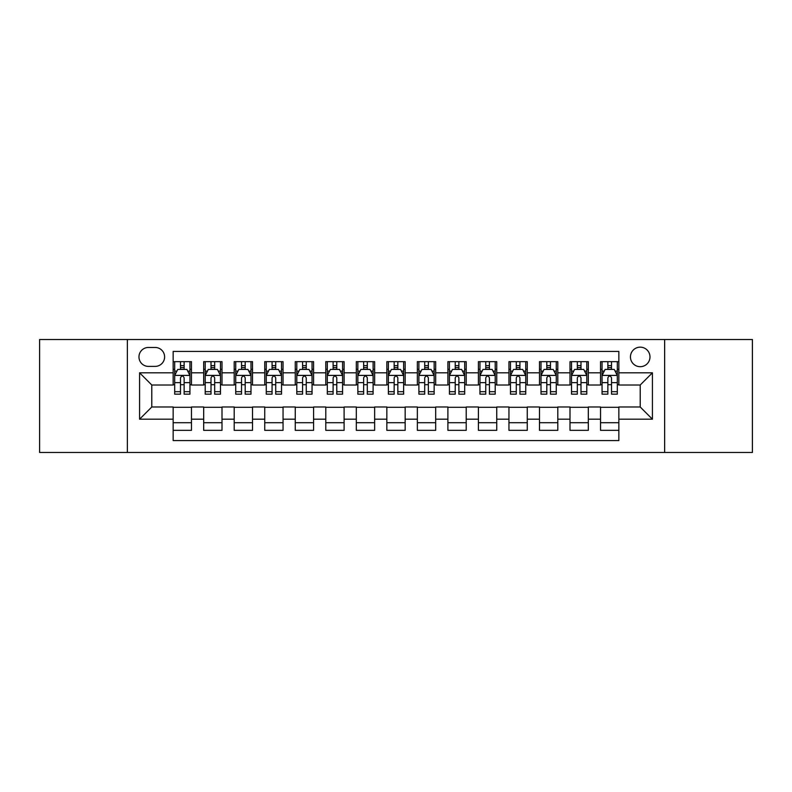 <?xml version="1.0" encoding="UTF-8"?>
<svg xmlns="http://www.w3.org/2000/svg" width="792" height="792" viewBox="0 0 792 792"><rect width="100%" height="100%" fill="white"/><g stroke="black" fill="none" stroke-linecap="round" stroke-linejoin="round"><path stroke-width="1.19" d="M640.213 347.153A9.771 9.771 0 0 0 630.442 356.925A9.771 9.771 0 0 0 640.213 366.696A9.771 9.771 0 0 0 649.984 356.925A9.771 9.771 0 0 0 640.213 347.153M664.637 452.47L752.4 452.47L752.4 339.53L664.637 339.53L664.637 452.47L127.364 452.47L127.364 339.53L39.6 339.53L39.6 452.47L127.364 452.47M618.849 361.657L600.534 361.657L600.534 372.804L588.317 372.804L588.317 385.011L600.534 385.011L600.534 372.804M588.317 372.804L588.317 361.657L570.002 361.657L570.002 372.804L557.796 372.804L557.796 385.011L570.002 385.011L570.002 372.804M557.796 372.804L557.796 361.657L539.481 361.657L539.481 372.804L527.264 372.804L527.264 385.011L539.481 385.011L539.481 372.804M527.264 372.804L527.264 361.657L508.949 361.657L508.949 372.804L496.742 372.804L496.742 385.011L508.949 385.011L508.949 372.804M496.742 372.804L496.742 361.657L478.418 361.657L478.418 372.804L466.211 372.804L466.211 385.011L478.418 385.011L478.418 372.804M466.211 372.804L466.211 361.657L447.896 361.657L447.896 372.804L435.689 372.804L435.689 385.011L447.896 385.011L447.896 372.804M435.689 372.804L435.689 361.657L417.364 361.657L417.364 372.804L405.157 372.804L405.157 385.011L417.364 385.011L417.364 372.804M405.157 372.804L405.157 361.657L386.842 361.657L386.842 372.804L374.636 372.804L374.636 385.011L386.842 385.011L386.842 372.804M374.636 372.804L374.636 361.657L356.311 361.657L356.311 372.804L344.104 372.804L344.104 385.011L356.311 385.011L356.311 372.804M344.104 372.804L344.104 361.657L325.789 361.657L325.789 372.804L313.582 372.804L313.582 385.011L325.789 385.011L325.789 372.804M313.582 372.804L313.582 361.657L295.258 361.657L295.258 372.804L283.051 372.804L283.051 385.011L295.258 385.011L295.258 372.804M283.051 372.804L283.051 361.657L264.736 361.657L264.736 372.804L252.519 372.804L252.519 385.011L264.736 385.011L264.736 372.804M252.519 372.804L252.519 361.657L234.204 361.657L234.204 372.804L221.998 372.804L221.998 385.011L234.204 385.011L234.204 372.804M221.998 372.804L221.998 361.657L203.683 361.657L203.683 385.011L191.466 385.011L191.466 361.657L173.151 361.657M173.151 430.343L191.466 430.343L191.466 406.989L203.683 406.989L203.683 430.343L221.998 430.343L221.998 406.989L234.204 406.989L234.204 419.196L221.998 419.196M234.204 419.196L234.204 430.343L252.519 430.343L252.519 406.989L264.736 406.989L264.736 419.196L252.519 419.196M264.736 419.196L264.736 430.343L283.051 430.343L283.051 406.989L295.258 406.989L295.258 419.196L283.051 419.196M295.258 419.196L295.258 430.343L313.582 430.343L313.582 406.989L325.789 406.989L325.789 419.196L313.582 419.196M325.789 419.196L325.789 430.343L344.104 430.343L344.104 406.989L356.311 406.989L356.311 419.196L344.104 419.196M356.311 419.196L356.311 430.343L374.636 430.343L374.636 406.989L386.842 406.989L386.842 419.196L374.636 419.196M386.842 419.196L386.842 430.343L405.157 430.343L405.157 406.989L417.364 406.989L417.364 419.196L405.157 419.196M417.364 419.196L417.364 430.343L435.689 430.343L435.689 406.989L447.896 406.989L447.896 419.196L435.689 419.196M447.896 419.196L447.896 430.343L466.211 430.343L466.211 406.989L478.418 406.989L478.418 419.196L466.211 419.196M478.418 419.196L478.418 430.343L496.742 430.343L496.742 406.989L508.949 406.989L508.949 419.196L496.742 419.196M508.949 419.196L508.949 430.343L527.264 430.343L527.264 406.989L539.481 406.989L539.481 419.196L527.264 419.196M539.481 419.196L539.481 430.343L557.796 430.343L557.796 406.989L570.002 406.989L570.002 419.196L557.796 419.196M570.002 419.196L570.002 430.343L588.317 430.343L588.317 406.989L600.534 406.989L600.534 419.196L588.317 419.196M148.431 366.389L155.143 366.389A9.464 9.464 0 0 0 164.607 356.925A9.464 9.464 0 0 0 155.143 347.46L148.431 347.46A9.464 9.464 0 0 0 138.966 356.925A9.464 9.464 0 0 0 148.431 366.389M664.637 339.53L127.364 339.53M618.849 372.804L618.849 351.43L173.151 351.43L173.151 385.011L151.787 385.011L151.787 406.989L173.151 406.989L173.151 440.57L618.849 440.57L618.849 406.989L640.213 406.989L640.213 385.011L618.849 385.011L618.849 372.804L652.42 372.804L652.42 419.196L618.849 419.196M173.151 419.196L139.58 419.196L139.58 372.804L173.151 372.804M600.534 419.196L600.534 430.343L618.849 430.343M173.151 369.29L174.685 369.29M180.477 369.29L184.14 369.29M189.941 369.29L191.466 369.29M173.151 384.704L174.685 384.704M180.477 384.704L184.14 384.704M189.941 384.704L191.466 384.704M173.151 407.296L191.466 407.296M173.151 422.71L191.466 422.71M203.683 384.704L205.207 384.704M211.009 384.704L214.672 384.704M220.473 384.704L221.998 384.704M203.683 369.29L205.207 369.29M211.009 369.29L214.672 369.29M220.473 369.29L221.998 369.29M203.683 407.296L221.998 407.296M203.683 422.71L221.998 422.71M234.204 407.296L252.519 407.296M234.204 422.71L252.519 422.71M234.204 369.29L235.739 369.29M241.53 369.29L245.193 369.29M250.995 369.29L252.519 369.29M234.204 384.704L235.739 384.704M241.53 384.704L245.193 384.704M250.995 384.704L252.519 384.704M264.736 407.296L283.051 407.296M264.736 422.71L283.051 422.71M264.736 369.29L266.26 369.29M272.062 369.29L275.725 369.29M281.526 369.29L283.051 369.29M264.736 384.704L266.26 384.704M272.062 384.704L275.725 384.704M281.526 384.704L283.051 384.704M295.258 407.296L313.582 407.296M295.258 422.71L313.582 422.71M295.258 369.29L296.792 369.29M302.584 369.29L306.247 369.29M312.048 369.29L313.582 369.29M295.258 384.704L296.792 384.704M302.584 384.704L306.247 384.704M312.048 384.704L313.582 384.704M325.789 407.296L344.104 407.296M325.789 422.71L344.104 422.71M325.789 369.29L327.314 369.29M333.115 369.29L336.778 369.29M342.58 369.29L344.104 369.29M325.789 384.704L327.314 384.704M333.115 384.704L336.778 384.704M342.58 384.704L344.104 384.704M356.311 407.296L374.636 407.296M356.311 422.71L374.636 422.71M356.311 369.29L357.845 369.29M363.637 369.29L367.3 369.29M373.101 369.29L374.636 369.29M356.311 384.704L357.845 384.704M363.637 384.704L367.3 384.704M373.101 384.704L374.636 384.704M386.842 407.296L405.157 407.296M386.842 422.71L405.157 422.71M386.842 369.29L388.367 369.29M394.168 369.29L397.832 369.29M403.633 369.29L405.157 369.29M386.842 384.704L388.367 384.704M394.168 384.704L397.832 384.704M403.633 384.704L405.157 384.704M417.364 407.296L435.689 407.296M417.364 422.71L435.689 422.71M417.364 369.29L418.899 369.29M424.7 369.29L428.363 369.29M434.155 369.29L435.689 369.29M417.364 384.704L418.899 384.704M424.7 384.704L428.363 384.704M434.155 384.704L435.689 384.704M447.896 407.296L466.211 407.296M447.896 422.71L466.211 422.71M447.896 369.29L449.42 369.29M455.222 369.29L458.885 369.29M464.686 369.29L466.211 369.29M447.896 384.704L449.42 384.704M455.222 384.704L458.885 384.704M464.686 384.704L466.211 384.704M478.418 407.296L496.742 407.296M478.418 422.71L496.742 422.71M478.418 369.29L479.952 369.29M485.753 369.29L489.416 369.29M495.208 369.29L496.742 369.29M478.418 384.704L479.952 384.704M485.753 384.704L489.416 384.704M495.208 384.704L496.742 384.704M508.949 407.296L527.264 407.296M508.949 422.71L527.264 422.71M508.949 369.29L510.474 369.29M516.275 369.29L519.938 369.29M525.739 369.29L527.264 369.29M508.949 384.704L510.474 384.704M516.275 384.704L519.938 384.704M525.739 384.704L527.264 384.704M539.481 407.296L557.796 407.296M539.481 422.71L557.796 422.71M539.481 369.29L541.005 369.29M546.807 369.29L550.47 369.29M556.261 369.29L557.796 369.29M539.481 384.704L541.005 384.704M546.807 384.704L550.47 384.704M556.261 384.704L557.796 384.704M570.002 407.296L588.317 407.296M570.002 422.71L588.317 422.71M570.002 369.29L571.527 369.29M577.328 369.29L580.991 369.29M586.793 369.29L588.317 369.29M570.002 384.704L571.527 384.704M577.328 384.704L580.991 384.704M586.793 384.704L588.317 384.704M600.534 407.296L618.849 407.296M600.534 422.71L618.849 422.71M600.534 369.29L602.059 369.29M607.86 369.29L611.523 369.29M617.314 369.29L618.849 369.29M600.534 384.704L602.059 384.704M607.86 384.704L611.523 384.704M617.314 384.704L618.849 384.704M151.787 385.011L139.58 372.804M151.787 406.989L139.58 419.196M652.42 372.804L640.213 385.011M652.42 419.196L640.213 406.989M184.14 365.627L180.477 365.627M189.941 391.684L184.14 391.684L184.14 394.168L189.941 394.168L189.941 375.547L186.892 369.438L177.735 369.438L174.685 375.547L174.685 394.168L180.477 394.168L180.477 391.684L174.685 391.684M174.685 375.547L174.685 361.657M189.941 375.547L189.941 361.657M180.477 369.438L180.477 361.657M184.14 361.657L184.14 369.438M184.14 391.684L184.14 377.833C182.922 375.487 181.705 375.487 180.477 377.833L180.477 391.684M214.672 365.627L211.009 365.627M220.473 391.684L214.672 391.684L214.672 394.168L220.473 394.168L220.473 375.547L217.414 369.438L208.256 369.438L205.207 375.547L205.207 394.168L211.009 394.168L211.009 391.684L205.207 391.684M205.207 375.547L205.207 361.657M220.473 375.547L220.473 361.657M211.009 369.438L211.009 361.657M214.672 361.657L214.672 369.438M214.672 391.684L214.672 377.833C213.454 375.487 212.226 375.487 211.009 377.833L211.009 391.684M245.193 365.627L241.53 365.627M250.995 391.684L245.193 391.684L245.193 394.168L250.995 394.168L250.995 375.547L247.945 369.438L238.788 369.438L235.739 375.547L235.739 394.168L241.53 394.168L241.53 391.684L235.739 391.684M235.739 375.547L235.739 361.657M250.995 375.547L250.995 361.657M241.53 369.438L241.53 361.657M245.193 361.657L245.193 369.438M245.193 391.684L245.193 377.833C243.976 375.487 242.758 375.487 241.53 377.833L241.53 391.684M275.725 365.627L272.062 365.627M281.526 391.684L275.725 391.684L275.725 394.168L281.526 394.168L281.526 375.547L278.467 369.438L269.31 369.438L266.26 375.547L266.26 394.168L272.062 394.168L272.062 391.684L266.26 391.684M266.26 375.547L266.26 361.657M281.526 375.547L281.526 361.657M272.062 369.438L272.062 361.657M275.725 361.657L275.725 369.438M275.725 391.684L275.725 377.833C274.507 375.487 273.28 375.487 272.062 377.833L272.062 391.684M306.247 365.627L302.584 365.627M312.048 391.684L306.247 391.684L306.247 394.168L312.048 394.168L312.048 375.547L308.999 369.438L299.841 369.438L296.792 375.547L296.792 394.168L302.584 394.168L302.584 391.684L296.792 391.684M296.792 375.547L296.792 361.657M312.048 375.547L312.048 361.657M302.584 369.438L302.584 361.657M306.247 361.657L306.247 369.438M306.247 391.684L306.247 377.833C305.029 375.487 303.811 375.487 302.584 377.833L302.584 391.684M336.778 365.627L333.115 365.627M342.58 391.684L336.778 391.684L336.778 394.168L342.58 394.168L342.58 375.547L339.53 369.438L330.363 369.438L327.314 375.547L327.314 394.168L333.115 394.168L333.115 391.684L327.314 391.684M327.314 375.547L327.314 361.657M342.58 375.547L342.58 361.657M333.115 369.438L333.115 361.657M336.778 361.657L336.778 369.438M336.778 391.684L336.778 377.833C335.56 375.487 334.333 375.487 333.115 377.833L333.115 391.684M367.3 365.627L363.637 365.627M373.101 391.684L367.3 391.684L367.3 394.168L373.101 394.168L373.101 375.547L370.052 369.438L360.895 369.438L357.845 375.547L357.845 394.168L363.637 394.168L363.637 391.684L357.845 391.684M357.845 375.547L357.845 361.657M373.101 375.547L373.101 361.657M363.637 369.438L363.637 361.657M367.3 361.657L367.3 369.438M367.3 391.684L367.3 377.833C366.082 375.487 364.865 375.487 363.637 377.833L363.637 391.684M397.832 365.627L394.168 365.627M403.633 391.684L397.832 391.684L397.832 394.168L403.633 394.168L403.633 375.547L400.584 369.438L391.416 369.438L388.367 375.547L388.367 394.168L394.168 394.168L394.168 391.684L388.367 391.684M388.367 375.547L388.367 361.657M403.633 375.547L403.633 361.657M394.168 369.438L394.168 361.657M397.832 361.657L397.832 369.438M397.832 391.684L397.832 377.833C396.614 375.487 395.386 375.487 394.168 377.833L394.168 391.684M428.363 365.627L424.7 365.627M434.155 391.684L428.363 391.684L428.363 394.168L434.155 394.168L434.155 375.547L431.105 369.438L421.948 369.438L418.899 375.547L418.899 394.168L424.7 394.168L424.7 391.684L418.899 391.684M418.899 375.547L418.899 361.657M434.155 375.547L434.155 361.657M424.7 369.438L424.7 361.657M428.363 361.657L428.363 369.438M428.363 391.684L428.363 377.833C427.135 375.487 425.918 375.487 424.7 377.833L424.7 391.684M458.885 365.627L455.222 365.627M464.686 391.684L458.885 391.684L458.885 394.168L464.686 394.168L464.686 375.547L461.637 369.438L452.47 369.438L449.42 375.547L449.42 394.168L455.222 394.168L455.222 391.684L449.42 391.684M449.42 375.547L449.42 361.657M464.686 375.547L464.686 361.657M455.222 369.438L455.222 361.657M458.885 361.657L458.885 369.438M458.885 391.684L458.885 377.833C457.667 375.487 456.449 375.487 455.222 377.833L455.222 391.684M489.416 365.627L485.753 365.627M495.208 391.684L489.416 391.684L489.416 394.168L495.208 394.168L495.208 375.547L492.159 369.438L483.001 369.438L479.952 375.547L479.952 394.168L485.753 394.168L485.753 391.684L479.952 391.684M479.952 375.547L479.952 361.657M495.208 375.547L495.208 361.657M485.753 369.438L485.753 361.657M489.416 361.657L489.416 369.438M489.416 391.684L489.416 377.833C488.189 375.487 486.971 375.487 485.753 377.833L485.753 391.684M519.938 365.627L516.275 365.627M525.739 391.684L519.938 391.684L519.938 394.168L525.739 394.168L525.739 375.547L522.69 369.438L513.533 369.438L510.474 375.547L510.474 394.168L516.275 394.168L516.275 391.684L510.474 391.684M510.474 375.547L510.474 361.657M525.739 375.547L525.739 361.657M516.275 369.438L516.275 361.657M519.938 361.657L519.938 369.438M519.938 391.684L519.938 377.833C518.72 375.487 517.503 375.487 516.275 377.833L516.275 391.684M550.47 365.627L546.807 365.627M556.261 391.684L550.47 391.684L550.47 394.168L556.261 394.168L556.261 375.547L553.212 369.438L544.054 369.438L541.005 375.547L541.005 394.168L546.807 394.168L546.807 391.684L541.005 391.684M541.005 375.547L541.005 361.657M556.261 375.547L556.261 361.657M546.807 369.438L546.807 361.657M550.47 361.657L550.47 369.438M550.47 391.684L550.47 377.833C549.242 375.487 548.024 375.487 546.807 377.833L546.807 391.684M580.991 365.627L577.328 365.627M586.793 391.684L580.991 391.684L580.991 394.168L586.793 394.168L586.793 375.547L583.744 369.438L574.586 369.438L571.527 375.547L571.527 394.168L577.328 394.168L577.328 391.684L571.527 391.684M571.527 375.547L571.527 361.657M586.793 375.547L586.793 361.657M577.328 369.438L577.328 361.657M580.991 361.657L580.991 369.438M580.991 391.684L580.991 377.833C579.774 375.487 578.556 375.487 577.328 377.833L577.328 391.684M611.523 365.627L607.86 365.627M617.314 391.684L611.523 391.684L611.523 394.168L617.314 394.168L617.314 375.547L614.265 369.438L605.108 369.438L602.059 375.547L602.059 394.168L607.86 394.168L607.86 391.684L602.059 391.684M602.059 375.547L602.059 361.657M617.314 375.547L617.314 361.657M607.86 369.438L607.86 361.657M611.523 361.657L611.523 369.438M611.523 391.684L611.523 377.833C610.295 375.487 609.078 375.487 607.86 377.833L607.86 391.684M203.683 419.196L191.466 419.196M203.683 372.804L191.466 372.804M189.872 375.398L174.755 375.398M174.685 371.121L176.893 371.121M187.734 371.121L189.941 371.121M180.477 382.625L174.685 382.625M189.941 382.625L184.14 382.625M184.14 367.567L180.477 367.567M220.394 375.398L205.286 375.398M205.207 371.121L207.425 371.121M218.255 371.121L220.473 371.121M211.009 382.625L205.207 382.625M220.473 382.625L214.672 382.625M214.672 367.567L211.009 367.567M250.925 375.398L235.808 375.398M235.739 371.121L237.946 371.121M248.787 371.121L250.995 371.121M241.53 382.625L235.739 382.625M250.995 382.625L245.193 382.625M245.193 367.567L241.53 367.567M281.447 375.398L266.34 375.398M266.26 371.121L268.478 371.121M279.309 371.121L281.526 371.121M272.062 382.625L266.26 382.625M281.526 382.625L275.725 382.625M275.725 367.567L272.062 367.567M311.979 375.398L296.861 375.398M296.792 371.121L299 371.121M309.84 371.121L312.048 371.121M302.584 382.625L296.792 382.625M312.048 382.625L306.247 382.625M306.247 367.567L302.584 367.567M342.5 375.398L327.393 375.398M327.314 371.121L329.531 371.121M340.362 371.121L342.58 371.121M333.115 382.625L327.314 382.625M342.58 382.625L336.778 382.625M336.778 367.567L333.115 367.567M373.032 375.398L357.915 375.398M357.845 371.121L360.053 371.121M370.894 371.121L373.101 371.121M363.637 382.625L357.845 382.625M373.101 382.625L367.3 382.625M367.3 367.567L363.637 367.567M403.554 375.398L388.446 375.398M388.367 371.121L390.585 371.121M401.415 371.121L403.633 371.121M394.168 382.625L388.367 382.625M403.633 382.625L397.832 382.625M397.832 367.567L394.168 367.567M434.085 375.398L418.968 375.398M418.899 371.121L421.106 371.121M431.947 371.121L434.155 371.121M424.7 382.625L418.899 382.625M434.155 382.625L428.363 382.625M428.363 367.567L424.7 367.567M464.607 375.398L449.5 375.398M449.42 371.121L451.638 371.121M462.469 371.121L464.686 371.121M455.222 382.625L449.42 382.625M464.686 382.625L458.885 382.625M458.885 367.567L455.222 367.567M495.139 375.398L480.021 375.398M479.952 371.121L482.16 371.121M493 371.121L495.208 371.121M485.753 382.625L479.952 382.625M495.208 382.625L489.416 382.625M489.416 367.567L485.753 367.567M525.66 375.398L510.553 375.398M510.474 371.121L512.691 371.121M523.522 371.121L525.739 371.121M516.275 382.625L510.474 382.625M525.739 382.625L519.938 382.625M519.938 367.567L516.275 367.567M556.192 375.398L541.075 375.398M541.005 371.121L543.213 371.121M554.053 371.121L556.261 371.121M546.807 382.625L541.005 382.625M556.261 382.625L550.47 382.625M550.47 367.567L546.807 367.567M586.714 375.398L571.606 375.398M571.527 371.121L573.745 371.121M584.575 371.121L586.793 371.121M577.328 382.625L571.527 382.625M586.793 382.625L580.991 382.625M580.991 367.567L577.328 367.567M617.245 375.398L602.128 375.398M602.059 371.121L604.266 371.121M615.107 371.121L617.314 371.121M607.86 382.625L602.059 382.625M617.314 382.625L611.523 382.625M611.523 367.567L607.86 367.567"/></g></svg>
